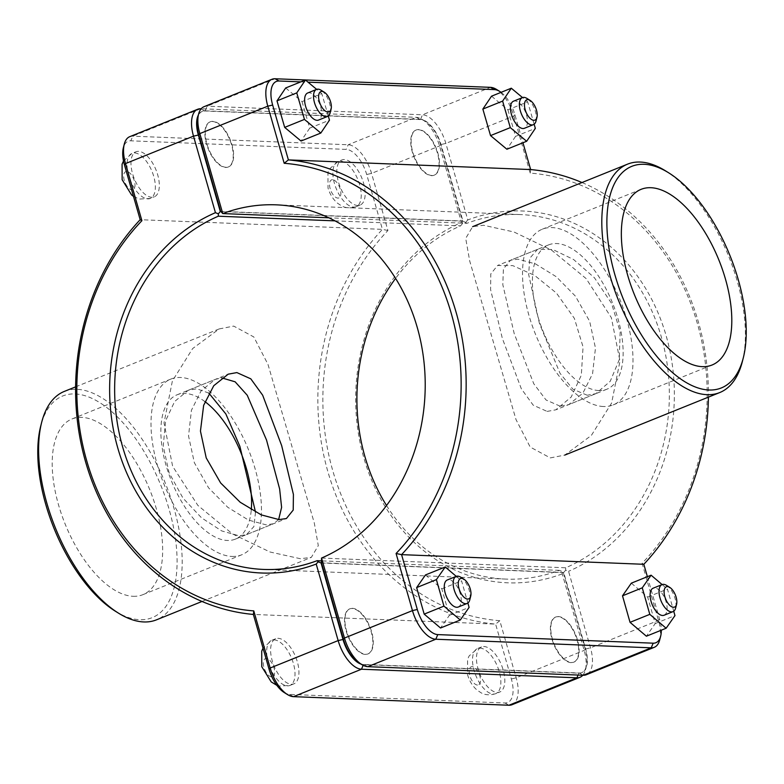 <?xml version="1.0" encoding="UTF-8"?>
<svg xmlns="http://www.w3.org/2000/svg" width="784" height="784" viewBox="0 0 784 784"><rect width="100%" height="100%" fill="white"/><g stroke="black" fill="none" stroke-linecap="round" stroke-linejoin="round"><path stroke-width="0.59" stroke-dasharray="3.92 2.94" d="M208.848 393.098L196.784 388.766L188.219 390.305L174.646 401.486L165.61 420.763L163.219 446.223L169.138 472.879L182.986 498.124L201.557 517.852L221.656 530.905L238.934 535.776L246.46 534.649L253.869 526.623L255.515 512.109M365.275 654.434A24.324 11.721 -112 0 1 346.91 633.413A24.324 11.721 -112 0 1 349.595 608.913A24.324 11.721 -112 0 1 369.558 627.073A24.324 11.721 -112 0 1 367.794 654.013A24.324 11.721 -112 0 1 365.275 654.434M365.677 654.277A24.324 11.721 68 0 0 368.186 653.856A24.324 11.721 68 0 0 369.96 626.916A24.324 11.721 68 0 0 349.987 608.747A24.324 11.721 68 0 0 347.312 633.256A24.324 11.721 68 0 0 365.677 654.277M291.374 684.256A24.324 11.721 68 0 0 293.882 683.844A24.324 11.721 68 0 0 295.646 656.904A24.324 11.721 68 0 0 275.684 638.735A24.324 11.721 68 0 0 273.008 663.235A24.324 11.721 68 0 0 291.374 684.256M460.678 577.171A14.592 7.036 -112 0 1 469.802 599.77M458.219 607.041A14.592 7.036 68 0 0 459.826 592.332A14.592 7.036 68 0 0 448.811 579.719A14.592 7.036 68 0 0 447.301 579.974M425.467 574.956L441.823 588.843L449.35 615.362L440.53 628.004M449.35 615.362L469.106 607.394M441.823 588.843L461.58 580.866L467.872 603.023M456.268 576.358L461.58 580.866M212.464 121.52A24.324 11.721 -112 0 1 230.829 142.531A24.324 11.721 -112 0 1 228.154 167.041A24.324 11.721 -112 0 1 208.181 148.872A24.324 11.721 -112 0 1 209.955 121.932A24.324 11.721 -112 0 1 212.464 121.52M212.866 121.353A24.324 11.721 68 0 0 210.347 121.775A24.324 11.721 68 0 0 208.583 148.715A24.324 11.721 68 0 0 228.546 166.884A24.324 11.721 68 0 0 231.231 142.374A24.324 11.721 68 0 0 212.866 121.353M138.562 151.341A24.324 11.721 68 0 0 136.044 151.753A24.324 11.721 68 0 0 134.28 178.693A24.324 11.721 68 0 0 154.242 196.862A24.324 11.721 68 0 0 156.918 172.353A24.324 11.721 68 0 0 138.562 151.341M330.162 112.798A14.592 7.036 68 0 0 321.038 90.189M307.661 93.002A14.592 7.036 -112 0 1 319.647 103.9A14.592 7.036 -112 0 1 318.578 120.06M285.68 87.975L302.036 101.616L321.793 93.649L316.667 89.366M302.036 101.616L309.719 128.145L329.476 120.168M328.28 116.012L321.793 93.649M309.719 128.145L301.046 141.032M587.216 395.234L572.888 389.187L559.982 373.223L539.431 323.459L528.622 274.282L529.857 258.161L537.54 249.351L552.749 249.498L573.594 259.514L594.439 277.771L611.559 303.398L620.173 331.799L619.233 359.797L610.217 381.318L595.781 393.695L587.216 395.234M547.124 411.414L555.836 409.816L571.183 397.057L581.326 375.193L583.051 346.891L574.378 318.392L556.454 293.089L534.531 275.351L512.834 265.649L497.595 265.472L490.784 273.939L490.588 289.551L502.348 338.433L521.34 388.805L533.198 405.161L547.124 411.414M571.134 662.647A24.324 11.721 -112 0 1 552.769 641.626A24.324 11.721 -112 0 1 555.454 617.116A24.324 11.721 -112 0 1 575.417 635.285A24.324 11.721 -112 0 1 573.653 662.225A24.324 11.721 -112 0 1 571.134 662.647M571.536 662.48A24.324 11.721 68 0 0 574.045 662.068A24.324 11.721 68 0 0 575.819 635.128A24.324 11.721 68 0 0 555.846 616.959A24.324 11.721 68 0 0 553.171 641.469A24.324 11.721 68 0 0 571.536 662.48M497.223 692.468A24.324 11.721 68 0 0 499.741 692.047A24.324 11.721 68 0 0 501.505 665.106A24.324 11.721 68 0 0 481.543 646.947A24.324 11.721 68 0 0 478.867 671.447A24.324 11.721 68 0 0 497.223 692.468M666.537 585.383A14.592 7.036 -112 0 1 675.661 607.982M664.077 615.244A14.592 7.036 68 0 0 665.685 600.544A14.592 7.036 68 0 0 654.669 587.931A14.592 7.036 68 0 0 653.16 588.186M631.326 583.169L647.682 597.055L655.208 623.574L646.388 636.206M655.208 623.574L674.965 615.597M647.682 597.055L667.439 589.078L673.73 611.236M662.127 584.57L667.439 589.078M536.021 121.01A14.592 7.036 68 0 0 526.897 98.402M513.52 101.205A14.592 7.036 -112 0 1 525.505 112.112A14.592 7.036 -112 0 1 524.437 128.272M491.539 96.187L507.895 109.829L527.652 101.851L522.526 97.579M507.895 109.829L515.578 136.357L535.335 128.38M534.139 124.225L527.652 101.851M515.578 136.357L506.905 149.244M344.411 159.554A24.324 11.721 68 0 0 341.902 159.965A24.324 11.721 68 0 0 340.138 186.906A24.324 11.721 68 0 0 360.101 205.075A24.324 11.721 68 0 0 362.776 180.565A24.324 11.721 68 0 0 344.411 159.554M418.725 129.566A24.324 11.721 68 0 0 416.206 129.987A24.324 11.721 68 0 0 414.442 156.927A24.324 11.721 68 0 0 434.405 175.087A24.324 11.721 68 0 0 437.09 150.587A24.324 11.721 68 0 0 418.725 129.566M418.323 129.723A24.324 11.721 -112 0 1 436.688 150.744A24.324 11.721 -112 0 1 434.013 175.253A24.324 11.721 -112 0 1 414.04 157.084A24.324 11.721 -112 0 1 415.814 130.144A24.324 11.721 -112 0 1 418.323 129.723M582.796 675.24A29.674 14.298 68 0 0 585.423 669.83A29.674 14.298 68 0 0 584.168 650.397L562.226 573.868L562.285 571.536L563.324 572.634L585.256 649.123A26.019 12.544 -112 0 1 586.354 666.165A26.019 12.544 -112 0 1 578.866 673.172L363.472 664.577A26.019 12.544 -112 0 1 361.032 664.117M562.226 573.868A186.053 159.309 92.3 0 1 363.835 457.905A186.053 159.309 92.3 0 1 461.472 222.499L439.53 145.961A29.674 14.298 68 0 0 422.233 119.433A29.674 14.298 68 0 0 416.177 117.326L201.204 108.76M198.362 115.013A26.019 12.544 -112 0 1 204.732 110.985L420.136 119.58A26.019 12.544 -112 0 1 425.447 121.422A26.019 12.544 -112 0 1 440.608 144.697L462.54 221.186L462.501 223.558L461.472 222.499M462.501 223.558L460.58 225.87A182.407 156.183 -87.7 0 0 395.587 278.408M386.532 505.513A182.407 156.183 -87.7 0 0 505.856 579.092A182.407 156.183 -87.7 0 0 559.355 570.35L562.285 571.536M129.732 136.681A29.674 14.298 -112 0 1 132.8 136.171L348.194 144.766A29.674 14.298 -112 0 1 371.547 173.391L387.923 230.516A224.351 192.109 -87.7 0 0 332.71 470.469A224.351 192.109 -87.7 0 0 499.81 620.712L516.195 677.827A29.674 14.298 -112 0 1 511.981 704.738M334.984 220.863L460.58 225.87M559.355 570.35L321.489 560.864M462.54 221.186L220.853 211.543M321.509 562.99L563.324 572.634M499.81 620.712L495.615 624.103A228.007 195.236 92.3 0 1 327.859 471.586A228.007 195.236 92.3 0 1 382.425 229.359L366.696 174.518A26.019 12.544 68 0 0 346.224 149.401L130.82 140.816A26.019 12.544 68 0 0 123.343 147.813M387.923 230.516L382.425 229.359L140.169 219.706M284.249 692.556A26.019 12.544 68 0 0 289.561 694.399L504.965 702.993A26.019 12.544 68 0 0 511.344 678.954L495.615 624.103L253.359 614.44M358.553 662.578A26.019 12.544 68 0 0 363.864 664.42L579.268 673.015A26.019 12.544 68 0 0 585.648 648.966L563.716 572.477L565.636 570.184L568.557 571.32L590.499 647.849A29.674 14.298 -112 0 1 586.285 674.75M321.538 558.061L565.685 567.792A182.407 156.183 -87.7 0 0 667.645 367.657A182.407 156.183 -87.7 0 0 520.4 214.571A182.407 156.183 -87.7 0 0 466.901 223.313L328.888 217.815M659.726 639.842A29.674 14.298 68 0 0 658.482 620.418L642.096 563.304A224.351 192.109 -87.7 0 0 697.319 323.341A224.351 192.109 -87.7 0 0 530.209 173.097L513.834 115.983A29.674 14.298 68 0 0 496.537 89.445M204.036 106.693A29.674 14.298 -112 0 1 207.103 106.193L422.507 114.778A29.674 14.298 -112 0 1 445.851 143.413L467.793 219.941A186.053 159.309 92.3 0 1 666.194 335.905A186.053 159.309 92.3 0 1 568.557 571.32M565.636 570.184L565.685 567.792M466.901 223.313L462.942 221.029L441.01 144.53A26.019 12.544 68 0 0 420.528 119.423L205.134 110.828A26.019 12.544 68 0 0 197.646 117.835M467.793 219.941L465.853 222.205M563.716 572.477L321.46 562.814M530.209 173.097L530.641 169.56M581.993 182.535A228.007 195.236 92.3 0 1 708.403 397.135M642.096 563.304L643.831 564.294M647.388 576.691L659.56 619.144A26.019 12.544 -112 0 1 661.294 630.199M300.801 81.879L308.024 82.163M501.064 92.345A26.019 12.544 -112 0 1 514.912 114.709L522.957 142.766M220.676 211.366L462.942 221.029M550.29 457.905L564.813 455.073L591.352 435.434L611.618 403.054L619.987 361.061L611.363 317.696L586.148 278.604L551.407 250.008L513.951 231.986L483.581 225.273L472.644 226.654L465.706 238.385L469.704 260.984L516.029 419.626L530.19 447.047L550.29 457.905M742.36 361.542A123.157 59.349 68 0 0 665.391 170.775M603.415 406.514A94.737 45.648 -112 0 1 531.885 324.654A94.737 45.648 -112 0 1 542.312 229.193A94.737 45.648 -112 0 1 620.095 299.958A94.737 45.648 -112 0 1 613.215 404.897A94.737 45.648 -112 0 1 603.415 406.514M598.839 390.55A77.822 37.505 -112 0 1 540.078 323.292A77.822 37.505 -112 0 1 548.643 244.873A77.822 37.505 -112 0 1 612.539 303.006A77.822 37.505 -112 0 1 606.885 389.217A77.822 37.505 -112 0 1 598.839 390.55M560.129 406.171L546.046 399.987L533.786 383.778L514.216 333.641L502.809 284.651L503.406 268.853L510.541 260.249L517.969 259.161L535.541 263.934L556.258 276.723L575.427 296.166L589.646 321.293L595.468 348.047L592.577 373.703L582.875 393.176L568.782 404.593L560.129 406.171M115.405 611.236A119.501 57.585 68 0 0 173.989 529.925A119.501 57.585 68 0 0 75.058 393.95A119.501 57.585 68 0 0 40.709 426.124M64.308 391.422A123.157 59.349 -112 0 1 77.038 389.315A123.157 59.349 -112 0 1 170.03 495.743A123.157 59.349 -112 0 1 156.477 619.84M300.419 558.727L270.049 552.014L232.593 533.992L197.852 505.396L172.637 466.304L164.013 422.939L172.382 380.946L192.648 348.566L219.187 328.927L233.71 326.095L253.81 336.953L267.971 364.374L314.296 523.016L318.294 545.615L311.356 557.346L300.419 558.727M133.084 596.301A94.737 45.648 68 0 0 142.874 594.674A94.737 45.648 68 0 0 149.764 489.745A94.737 45.648 68 0 0 71.981 418.979A94.737 45.648 68 0 0 61.554 514.441A94.737 45.648 68 0 0 133.084 596.301M204.928 401.614A77.822 37.505 68 0 0 177.115 394.783A77.822 37.505 68 0 0 168.55 473.213A77.822 37.505 68 0 0 227.311 540.46A77.822 37.505 68 0 0 235.357 539.127A77.822 37.505 68 0 0 251.292 509.747M278.634 519.576L273.459 523.751L266.031 524.839L248.459 520.066L227.742 507.277L208.573 487.834L194.354 462.707L188.532 435.953L191.423 410.297L201.125 390.824L215.218 379.407L221.696 377.868M231.897 556.434A94.737 45.648 68 0 0 241.688 554.807A94.737 45.648 68 0 0 248.577 449.869A94.737 45.648 68 0 0 170.785 379.103A94.737 45.648 68 0 0 160.357 474.565A94.737 45.648 68 0 0 231.897 556.434M287.414 685.853A24.324 11.721 68 0 0 289.933 685.432A24.324 11.721 68 0 0 291.697 658.491A24.324 11.721 68 0 0 271.725 640.322A24.324 11.721 68 0 0 268.275 662.382A24.324 11.721 68 0 0 287.414 685.853M271.607 676.857A9.731 4.684 -112 0 1 263.953 667.468A9.731 4.684 -112 0 1 266.335 658.482A9.731 4.684 -112 0 1 273.998 667.87A9.731 4.684 -112 0 1 271.607 676.857M134.603 152.939A24.324 11.721 -112 0 1 152.968 173.95A24.324 11.721 -112 0 1 150.293 198.46A24.324 11.721 -112 0 1 128.635 175.4A24.324 11.721 -112 0 1 132.094 153.35A24.324 11.721 -112 0 1 134.603 152.939M126.704 171.5A9.731 4.684 68 0 0 124.313 180.487A9.731 4.684 68 0 0 131.967 189.875A9.731 4.684 68 0 0 134.358 180.888A9.731 4.684 68 0 0 126.704 171.5M493.273 694.065A24.324 11.721 68 0 0 495.792 693.644A24.324 11.721 68 0 0 497.556 666.704A24.324 11.721 68 0 0 477.583 648.535A24.324 11.721 68 0 0 474.134 670.594A24.324 11.721 68 0 0 493.273 694.065M477.466 685.059A9.731 4.684 -112 0 1 469.812 675.671A9.731 4.684 -112 0 1 472.193 666.684A9.731 4.684 -112 0 1 479.847 676.073A9.731 4.684 -112 0 1 477.466 685.059M332.563 179.712A9.731 4.684 68 0 0 330.172 188.699A9.731 4.684 68 0 0 337.826 198.087A9.731 4.684 68 0 0 340.217 189.101A9.731 4.684 68 0 0 332.563 179.712M334.494 183.613A24.324 11.721 -112 0 1 337.953 161.563A24.324 11.721 -112 0 1 340.462 161.141A24.324 11.721 -112 0 1 358.827 182.162A24.324 11.721 -112 0 1 356.152 206.672A24.324 11.721 -112 0 1 334.494 183.613M585.256 649.123L584.168 650.397L516.195 677.827L511.344 678.954M578.866 673.172L578.073 675.053M363.472 664.577L363.149 665.342M440.608 144.697L439.53 145.961L371.547 173.391L366.696 174.518M204.732 110.985L201.076 108.907M420.136 119.58L416.177 117.326L348.194 144.766L346.224 149.401M200.782 108.741L132.8 136.171L130.82 140.816M289.561 694.399L293.52 696.653M504.965 702.993L508.914 705.247M363.864 664.42L367.823 666.674M579.268 673.015L583.218 675.259M585.648 648.966L590.499 647.849L658.482 620.418L659.56 619.144M514.912 114.709L513.834 115.983L445.851 143.413L441.01 144.53M420.528 119.423L422.507 114.778L490.48 87.347M205.134 110.828L207.103 106.193L275.086 78.753M188.219 390.305L228.164 374.184M246.46 534.649L286.405 518.528M275.684 638.735L271.725 640.322L263.032 648.162M293.882 683.844L289.933 685.432L278.947 686.039L276.85 685.334M133.476 196.372L139.307 199.067L150.293 198.46L154.242 196.862M123.5 160.994L132.094 153.35L136.044 151.753M537.54 249.351L497.595 265.472M595.781 393.695L555.836 409.816M481.543 646.947L477.583 648.535L469.136 655.924L467.578 659.364L467.636 674.916C469.4 681.041 472.536 686.108 477.064 690.116L481.16 692.84C482.062 693.33 487.227 696.417 495.792 693.644L499.741 692.047M360.101 205.075L356.152 206.672C347.596 209.446 342.432 206.349 341.52 205.869L337.434 203.144C332.906 199.126 329.76 194.06 328.006 187.935L327.937 172.382L329.505 168.942L337.953 161.563L341.902 159.965M586.354 666.165L585.423 669.83M425.447 121.422L422.233 119.433M505.856 579.092L263.6 569.429M276.252 204.84L520.4 214.571M641.126 189.326L542.312 229.193M712.019 365.021L613.215 404.897M548.643 244.873L510.541 260.249M606.885 389.217L568.782 404.593M202.007 601.465L311.356 557.346M75.597 386.865L219.187 328.927M235.357 539.127L273.459 523.751M177.115 394.783L215.218 379.407M142.874 594.674L241.688 554.807M71.981 418.979L170.785 379.103"/><path stroke-width="1.18" d="M255.515 512.109L239.894 446.39L225.851 413.962L208.848 393.098M236.876 372.586L250.802 378.839L262.66 395.195L281.652 445.567L293.412 494.449L293.216 510.061L286.405 518.528L279.026 519.596L261.278 514.882L240.198 502.25L220.657 482.983L206.221 457.925L200.449 431.092L203.654 405.338L213.748 385.718L228.164 374.184L236.876 372.586M470.723 596.114L469.802 599.77A14.592 7.036 -112 0 1 467.117 603.455A14.592 7.036 -112 0 1 455.132 592.547A14.592 7.036 -112 0 1 456.19 576.387A14.592 7.036 -112 0 1 457.699 576.132A14.592 7.036 -112 0 1 460.678 577.171L463.883 579.16A10.947 5.272 68 0 0 461.649 578.386A10.947 5.272 68 0 0 460.561 592.518A10.947 5.272 68 0 0 470.723 596.114A10.947 5.272 68 0 0 463.883 579.16M456.19 576.387L447.301 579.974A14.592 7.036 68 0 0 446.243 596.134A14.592 7.036 68 0 0 458.219 607.041L467.117 603.455M467.872 603.023L469.106 607.394L460.286 620.026L440.53 628.004L424.173 614.117L416.647 587.598L425.467 574.956L445.234 566.989L456.268 576.358M416.647 587.598L436.404 579.621L445.234 566.989M424.173 614.117L443.94 606.14L436.404 579.621M460.286 620.026L443.94 606.14M324.253 92.189L321.038 90.189A14.592 7.036 68 0 0 316.55 89.405A14.592 7.036 68 0 0 314.952 104.115A14.592 7.036 68 0 0 325.968 116.728A14.592 7.036 68 0 0 327.477 116.473A14.592 7.036 68 0 0 330.162 112.798L331.093 109.133A10.947 5.272 -112 0 1 327.947 112.083A10.947 5.272 -112 0 1 318.882 99.627A10.947 5.272 -112 0 1 324.253 92.189A10.947 5.272 -112 0 1 331.093 109.133M327.477 116.473L318.578 120.06A14.592 7.036 -112 0 1 317.069 120.315A14.592 7.036 -112 0 1 306.054 107.702A14.592 7.036 -112 0 1 307.661 93.002L316.55 89.405M320.803 133.055L301.046 141.032L284.68 127.39L304.447 119.413L320.803 133.055L329.476 120.168L328.28 116.012M284.68 127.39L276.997 100.862L296.764 92.884L304.447 119.413M276.997 100.862L285.68 87.975L305.437 80.007L296.764 92.884M316.667 89.366L305.437 80.007M676.582 604.327L675.661 607.982A14.592 7.036 -112 0 1 672.976 611.657A14.592 7.036 -112 0 1 660.99 600.76A14.592 7.036 -112 0 1 662.049 584.599A14.592 7.036 -112 0 1 663.558 584.345A14.592 7.036 -112 0 1 666.537 585.383L669.742 587.373A10.947 5.272 68 0 0 667.507 586.599A10.947 5.272 68 0 0 666.42 600.73A10.947 5.272 68 0 0 676.582 604.327A10.947 5.272 68 0 0 669.742 587.373M662.049 584.599L653.16 588.186A14.592 7.036 68 0 0 652.092 604.346A14.592 7.036 68 0 0 664.077 615.244L672.976 611.657M673.73 611.236L674.965 615.597L666.145 628.239L646.388 636.206L630.032 622.329L622.506 595.811L631.326 583.169L651.092 575.191L662.127 584.57M622.506 595.811L642.263 587.833L651.092 575.191M630.032 622.329L649.799 614.352L642.263 587.833M666.145 628.239L649.799 614.352M530.111 100.391L526.897 98.402A14.592 7.036 68 0 0 522.409 97.618A14.592 7.036 68 0 0 520.801 112.328A14.592 7.036 68 0 0 531.826 124.93A14.592 7.036 68 0 0 533.336 124.685A14.592 7.036 68 0 0 536.021 121.01L536.952 117.345A10.947 5.272 -112 0 1 533.796 120.295A10.947 5.272 -112 0 1 524.741 107.839A10.947 5.272 -112 0 1 530.111 100.391A10.947 5.272 -112 0 1 536.952 117.345M533.336 124.685L524.437 128.272A14.592 7.036 -112 0 1 522.928 128.527A14.592 7.036 -112 0 1 511.913 115.914A14.592 7.036 -112 0 1 513.52 101.205L522.409 97.618M526.662 141.267L506.905 149.244L490.539 135.603L510.306 127.625L526.662 141.267L535.335 128.38L534.139 124.225M490.539 135.603L482.856 109.074L502.622 101.097L510.306 127.625M482.856 109.074L491.539 96.187L511.295 88.21L502.622 101.097M522.526 97.579L511.295 88.21M361.032 664.117A26.019 12.544 -112 0 1 342.99 639.47L321.058 562.971L318.147 561.795L316.207 564.059L338.149 640.587A29.674 14.298 68 0 0 361.493 669.222L576.897 677.807A29.674 14.298 68 0 0 579.964 677.307A29.674 14.298 68 0 0 582.796 675.24M395.587 278.408A182.407 156.183 -87.7 0 0 386.532 505.513M579.964 677.307L511.981 704.738A29.674 14.298 -112 0 1 508.914 705.247L293.52 696.653A29.674 14.298 -112 0 1 287.463 694.555A29.674 14.298 -112 0 1 270.166 668.017L253.791 610.903A224.351 192.109 92.3 0 1 86.681 460.659A224.351 192.109 92.3 0 1 141.904 220.696L125.518 163.582A29.674 14.298 -112 0 1 124.274 144.158A29.674 14.298 -112 0 1 129.732 136.681L197.715 109.25A29.674 14.298 68 0 0 193.501 136.151L215.443 212.68A186.053 159.309 -87.7 0 0 117.806 448.095A186.053 159.309 -87.7 0 0 316.207 564.059M318.147 561.795L317.099 560.687A182.407 156.183 92.3 0 1 263.6 569.429A182.407 156.183 92.3 0 1 116.355 416.343A182.407 156.183 92.3 0 1 218.315 216.208L218.364 213.816L220.284 211.523L198.352 135.034A26.019 12.544 -112 0 1 198.362 115.013M215.443 212.68L218.364 213.816M201.204 108.76L200.782 108.741A29.674 14.298 68 0 0 197.715 109.25M218.315 216.208L334.984 220.863M321.489 560.864L317.099 560.687M220.853 211.543L220.284 211.523M253.791 610.903L253.359 614.44L269.088 669.291A26.019 12.544 68 0 0 284.249 692.556L287.463 694.555M141.904 220.696L140.169 219.706A228.007 195.236 -87.7 0 0 85.603 461.923A228.007 195.236 -87.7 0 0 253.359 614.44M124.274 144.158L123.343 147.813A26.019 12.544 68 0 0 124.44 164.856L140.169 219.706M321.538 558.061L321.46 562.814L343.392 639.303A26.019 12.544 68 0 0 358.553 662.578L361.767 664.567A29.674 14.298 -112 0 1 344.47 638.039L321.538 558.061A182.407 156.183 92.3 0 0 423.507 357.925A182.407 156.183 92.3 0 0 276.252 204.84A182.407 156.183 92.3 0 0 222.764 213.581L199.832 133.603A29.674 14.298 -112 0 1 198.577 114.17A29.674 14.298 -112 0 1 204.036 106.693L272.019 79.262A29.674 14.298 68 0 0 267.805 106.173L284.19 163.288A224.351 192.109 92.3 0 1 451.29 313.531A224.351 192.109 92.3 0 1 396.077 553.484L412.453 610.609A29.674 14.298 68 0 0 435.806 639.234L651.2 647.829A29.674 14.298 68 0 0 654.268 647.319A29.674 14.298 68 0 0 659.726 639.842L660.657 636.187A26.019 12.544 -112 0 1 653.18 643.184L437.776 634.599A26.019 12.544 -112 0 1 417.304 609.482L401.575 554.641A228.007 195.236 -87.7 0 0 456.141 312.414A228.007 195.236 -87.7 0 0 288.385 159.897L272.656 105.046A26.019 12.544 -112 0 1 279.035 81.007L300.801 81.879M654.268 647.319L586.285 674.75A29.674 14.298 -112 0 1 583.218 675.259L367.823 666.674A29.674 14.298 -112 0 1 361.767 664.567M328.888 217.815L222.764 213.581L220.676 211.366L198.744 134.877L199.832 133.603L267.805 106.173L272.656 105.046M198.577 114.17L197.646 117.835A26.019 12.544 68 0 0 198.744 134.877M308.024 82.163L494.439 89.601A26.019 12.544 -112 0 1 499.751 91.444L496.537 89.445A29.674 14.298 68 0 0 490.48 87.347L275.086 78.753A29.674 14.298 68 0 0 272.019 79.262M522.957 142.766L530.641 169.56A228.007 195.236 92.3 0 1 581.993 182.535M708.403 397.135A228.007 195.236 92.3 0 1 643.831 564.294L647.388 576.691M284.19 163.288L288.385 159.897L530.641 169.56M396.077 553.484L401.575 554.641L643.831 564.294M661.294 630.199A26.019 12.544 -112 0 1 660.657 636.187M499.751 91.444A26.019 12.544 -112 0 1 501.064 92.345M644.203 164.297A119.501 57.585 -112 0 1 668.595 172.764A119.501 57.585 -112 0 1 743.291 357.876A119.501 57.585 -112 0 1 632.267 318.657A119.501 57.585 -112 0 1 644.203 164.297M702.229 366.647A94.737 45.648 -112 0 1 630.699 284.778A94.737 45.648 -112 0 1 641.126 189.326A94.737 45.648 -112 0 1 718.908 260.092A94.737 45.648 -112 0 1 712.019 365.021A94.737 45.648 -112 0 1 702.229 366.647M668.595 172.764L665.391 170.775A123.157 59.349 68 0 0 640.254 162.053A123.157 59.349 68 0 0 627.523 164.16A123.157 59.349 68 0 0 618.576 300.576A123.157 59.349 68 0 0 719.692 392.578A123.157 59.349 68 0 0 742.36 361.542L743.291 357.876M41.64 422.458L40.709 426.124A119.501 57.585 68 0 0 115.405 611.236L118.609 613.225A123.157 59.349 -112 0 1 41.64 422.458A123.157 59.349 -112 0 1 64.308 391.422L75.597 386.865M202.007 601.465L156.477 619.84A123.157 59.349 -112 0 1 118.609 613.225M251.292 509.747A77.822 37.505 68 0 0 204.928 401.614M221.696 377.868L235.131 381.808L247.225 395.224L266.531 440.049L279.633 488.961L281.603 507.375L278.634 519.576M578.073 675.053L576.897 677.807L508.914 705.247M363.149 665.342L361.493 669.222L293.52 696.653M342.99 639.47L338.149 640.587L270.166 668.017L269.088 669.291M124.44 164.856L125.518 163.582L193.501 136.151L198.352 135.034M343.392 639.303L344.47 638.039L412.453 610.609L417.304 609.482M367.823 666.674L435.806 639.234L437.776 634.599M653.18 643.184L651.2 647.829L583.218 675.259M279.035 81.007L275.086 78.753M494.439 89.601L490.48 87.347M276.85 685.334L271.205 681.904L261.778 666.704L261.719 651.151L263.032 648.162M133.476 196.372L131.575 194.932L122.147 179.722L122.079 164.179L123.5 160.994M564.813 455.073L719.692 392.578M472.644 226.654L627.523 164.16"/></g></svg>
